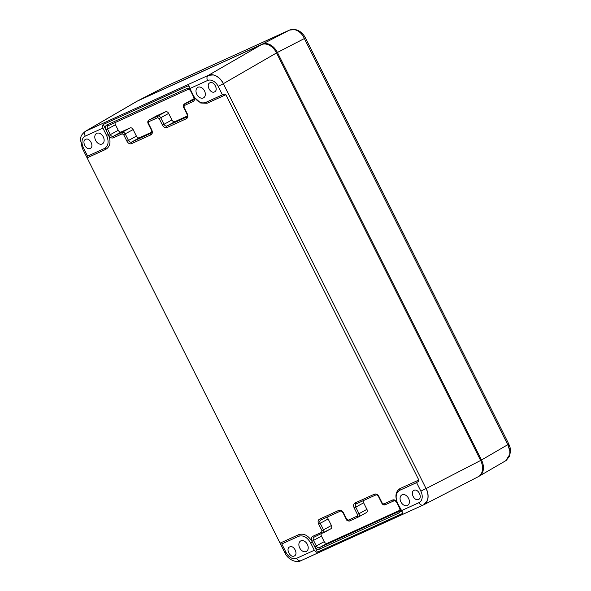 <?xml version="1.0" encoding="UTF-8"?>
<svg xmlns="http://www.w3.org/2000/svg" width="591" height="591" viewBox="0 0 591 591"><rect width="100%" height="100%" fill="white"/><g stroke="black" fill="none" stroke-linecap="round" stroke-linejoin="round"><path stroke-width="0.89" d="M505.549 460.84L478.821 476.376C481.214 475.23 482.707 473.073 483.268 469.911C483.748 466.713 483.157 463.403 481.495 459.997L277.415 52.459C275.679 49.083 273.36 46.571 270.442 44.909C267.509 43.342 264.812 43.091 262.352 44.148L138.072 100.684L165.591 86.5M137.193 101.164L138.072 100.684M505.733 460.736L509.782 454.472L509.856 450.977L510.535 450.01L509.723 456.03L506.155 460.478M481.495 459.997L507.758 444.698L509.856 450.977M277.415 52.459L304.372 38.541C302.814 35.054 300.575 32.49 297.642 30.835C294.724 29.262 291.939 29.055 289.302 30.207L166.197 86.205M304.372 38.541L507.758 444.698M477.942 476.856A13.822 9.737 -118.7 0 0 478.245 476.708A13.822 9.737 -118.7 0 0 482.404 470.384A13.822 9.737 -118.7 0 0 480.638 460.47A13.822 9.737 -118.7 0 0 480.631 460.47L276.551 52.931A13.822 9.737 -118.7 0 0 269.585 45.381A13.822 9.737 -118.7 0 0 261.495 44.62L137.215 101.157A13.822 9.737 -118.7 0 0 136.602 101.475L85.185 131.424M261.495 44.62L208.261 75.382L85.37 131.313A13.859 9.766 61.3 0 1 85.414 131.291A13.859 9.766 61.3 0 1 85.991 130.995L137.215 101.157M189.785 88.295L188.485 85.695L103.262 124.457L102.575 125.255L102.9 128.099L106.565 135.413C109.15 141.604 108.434 145.977 104.408 148.526L87.608 156.164L83.346 147.647A9.715 6.841 -118.7 0 1 85.237 136.129L102.9 128.099M189.046 85.917L188.485 85.695L189.046 85.917L189.896 88.524L207.559 80.487A4.144 2.94 65.5 0 1 208.239 75.389L208.239 75.389A13.859 9.766 -118.7 0 1 223.324 83.693L223.428 83.634C221.684 80.265 219.35 77.753 216.432 76.091L213.514 74.939L208.364 75.323A13.859 9.766 61.3 0 1 213.528 74.946M280.503 544.03L280.053 543.144L280.503 544.03L281.796 543.949L298.595 536.303C303.205 534.929 307.217 537.145 310.644 542.952L314.309 550.273L316.377 552.208L317.441 552.157L402.663 513.394L402.848 512.87L397.64 503.377C395.106 497.216 395.822 492.842 399.797 490.271L399.427 490.449M298.595 536.303A1.381 0.983 65.5 0 0 299.024 535.609A1.381 0.983 65.5 0 0 298.839 534.596L280.053 543.144L87.106 157.834L86.685 156.977L87.158 156.371M104.496 148.489A1.381 0.983 -114.5 0 1 105.198 148.555A1.381 0.983 -114.5 0 1 105.892 149.287L87.106 157.834L86.685 156.977M480.638 460.47L426.074 488.58L223.339 83.723L218.145 86.323A9.715 6.841 -118.7 0 0 207.559 80.487M418.82 480.018L418.738 481.148L416.596 482.625L399.797 490.271L400.033 488.565L418.82 480.018L225.873 94.708L224.912 94.095L222.408 94.848L205.609 102.487C200.999 103.868 196.988 101.652 193.56 95.838L189.896 88.524M205.306 93.637A5.969 4.211 -118.7 0 0 202.521 88.325A5.969 4.211 -118.7 0 0 197.859 87.335A5.969 4.211 -118.7 0 0 196.013 91.583A5.969 4.211 -118.7 0 0 198.871 96.961A5.969 4.211 -118.7 0 0 203.592 97.811A5.969 4.211 -118.7 0 0 205.306 93.637M209.931 82.821C213.994 80.627 218.825 90.268 214.474 91.901C210.403 94.095 205.579 84.454 209.931 82.821L209.812 82.88M104.777 148.341L104.408 148.526M94.819 137.622A5.969 4.211 -118.7 0 0 97.678 142.992A5.969 4.211 -118.7 0 0 102.398 143.849A5.969 4.211 -118.7 0 0 104.112 139.675A5.969 4.211 -118.7 0 0 101.327 134.356A5.969 4.211 -118.7 0 0 96.658 133.374A5.969 4.211 -118.7 0 0 94.819 137.622M85.651 139.358C89.721 137.164 94.545 146.797 90.194 148.43C86.131 150.631 81.299 140.99 85.651 139.358L85.54 139.41M222.947 94.597L222.408 94.848L218.145 86.323M308.192 547.214A5.969 4.211 -118.7 0 0 305.407 541.895A5.969 4.211 -118.7 0 0 300.738 540.913A5.969 4.211 -118.7 0 0 298.898 545.161A5.969 4.211 -118.7 0 0 301.757 550.531A5.969 4.211 -118.7 0 0 306.478 551.388A5.969 4.211 -118.7 0 0 308.192 547.214M289.73 546.897C293.801 544.703 298.625 554.336 294.274 555.968C290.211 558.17 285.379 548.529 289.73 546.897L289.62 546.948M401.422 510.92L402.663 513.394L402.848 512.87M401.304 510.698L418.967 502.66A4.144 2.94 -114.5 0 0 423.267 505.024A4.144 2.94 -114.5 0 0 423.363 504.98L423.385 504.965A13.859 9.766 -118.7 0 0 423.666 504.825L427.47 500.289L427.936 498.449C428.416 495.243 427.832 491.934 426.177 488.528M427.478 500.267A13.859 9.766 61.3 0 1 423.769 504.773A13.859 9.766 61.3 0 1 423.717 504.803M409.386 501.175A5.969 4.211 -118.7 0 0 406.601 495.864A5.969 4.211 -118.7 0 0 401.939 494.874A5.969 4.211 -118.7 0 0 400.092 499.122A5.969 4.211 -118.7 0 0 402.959 504.5A5.969 4.211 -118.7 0 0 407.672 505.349A5.969 4.211 -118.7 0 0 409.386 501.175M414.01 490.36C418.073 488.166 422.905 497.807 418.554 499.439C414.483 501.633 409.659 491.993 414.01 490.36L413.899 490.412M312.794 536.318C311.287 537.271 311.014 538.903 311.989 541.23L314.744 546.741C316.03 548.921 317.537 549.756 319.266 549.238L399.132 512.907C400.639 511.946 400.905 510.314 399.937 507.994L397.174 502.476L396.797 502.623C395.815 501.161 394.958 500.525 394.249 500.717L384.8 504.943C383.589 505.054 382.636 504.537 381.919 503.384L382.274 503.192L378.994 496.639L378.617 496.795M378.994 496.639C377.708 494.468 376.201 493.633 374.48 494.15L354.977 503.022A1.381 0.983 65.5 0 0 355.656 503.754A1.381 0.983 65.5 0 0 356.284 503.85L375.78 494.985M359.01 513.682L359.025 513.697C359.609 515.226 359.446 516.305 358.523 516.933L366.464 512.582A2.763 1.95 -118.7 0 0 366.908 509.353L363.635 502.808L355.73 507.137L359.01 513.682L366.908 509.353M349.577 521.003A1.381 0.983 65.5 0 1 348.949 520.9A1.381 0.983 65.5 0 1 348.269 520.176L357.178 516.12A1.381 0.983 65.5 0 0 357.858 516.852A1.381 0.983 65.5 0 0 358.486 516.948L349.303 521.092C345.513 520.516 347.508 520.169 346.392 519.489L346.762 519.341L343.489 512.796L343.112 512.944L346.392 519.489M319.472 519.179C317.965 520.132 317.692 521.764 318.66 524.091L321.94 530.637L322.812 530.216L323.506 529.832L320.226 523.286C319.546 521.757 319.724 520.664 320.758 520.014L340.549 511.038C341.303 510.897 342.152 511.533 343.112 512.944M321.94 530.637L321.674 532.277L312.794 536.31A1.381 0.983 65.5 0 0 313.474 537.042A1.381 0.983 65.5 0 0 314.102 537.145L330.953 528.738A2.763 1.95 -118.7 0 0 331.403 525.502L328.123 518.957L320.226 523.286M399.132 512.907A1.381 0.983 -114.5 0 1 398.94 511.902A1.381 0.983 -114.5 0 1 399.221 511.311L319.362 547.643C318.157 548.005 317.153 547.458 316.325 545.988L313.548 540.425C312.868 538.896 313.045 537.803 314.087 537.153L313.991 537.197M151.754 129.917L151.377 130.064C151.902 131.416 151.924 132.377 151.451 132.945L131.542 142.106C130.338 142.475 129.333 141.921 128.513 140.451L136.41 136.122L133.138 129.577A2.763 1.95 -118.7 0 0 130.123 127.915L122.226 132.244L122.167 133.825A1.381 0.983 -114.5 0 1 121.96 132.827A1.381 0.983 -114.5 0 1 122.241 132.236L113.361 136.27A1.381 0.983 -114.5 0 0 113.08 136.868A1.381 0.983 -114.5 0 0 113.265 137.873L122.167 133.825L123.652 134.659L126.932 141.205C128.217 143.384 129.717 144.219 131.446 143.702L150.949 134.829C152.456 133.876 152.722 132.236 151.754 129.917L148.459 123.342L148.747 121.731L157.671 117.668L159.156 118.51L162.436 125.056C163.722 127.235 165.229 128.062 166.958 127.545L186.453 118.68C187.96 117.72 188.234 116.08 187.258 113.76L183.986 107.215L184.237 105.59L193.131 101.541A1.381 0.983 -114.5 0 1 192.947 100.536A1.381 0.983 -114.5 0 1 193.227 99.938L183.941 104.267C183.158 105.7 183.047 106.735 183.609 107.363L186.889 113.908C187.406 115.459 187.428 116.42 186.955 116.796L186.734 116.981M193.131 101.541C194.638 100.581 194.904 98.948 193.937 96.621L191.174 91.11C189.888 88.931 188.389 88.096 186.66 88.62L106.794 124.945A1.381 0.983 65.5 0 0 107.473 125.676A1.381 0.983 65.5 0 0 108.101 125.772L188.248 89.352C188.965 89.16 189.814 89.795 190.804 91.258L193.56 96.769C194.084 98.32 194.107 99.281 193.634 99.657L193.412 99.842M106.794 124.945C105.287 125.898 105.021 127.538 105.988 129.857L108.751 135.376L110.34 134.615L107.547 129.06C106.868 127.53 107.052 126.437 108.094 125.78L107.998 125.831M126.932 141.205L128.513 140.451L125.226 133.884C124.354 132.495 123.371 131.933 122.278 132.214M156.755 115.799L148.851 120.128L157.79 116.065C158.883 115.784 159.865 116.338 160.737 117.727L164.017 124.295L171.922 119.966L168.642 113.42A2.763 1.95 -118.7 0 0 165.635 111.758L156.755 115.799A2.763 1.95 -118.7 0 0 156.667 115.843A2.763 1.95 -118.7 0 0 156.578 115.895M156.667 115.843L148.836 120.136A1.381 0.983 -114.5 0 0 148.563 120.727A1.381 0.983 -114.5 0 0 148.747 121.731M186.453 118.68A1.381 0.983 -114.5 0 1 186.268 117.675A1.381 0.983 -114.5 0 1 186.549 117.077L167.046 125.949C165.842 126.319 164.837 125.765 164.017 124.295L162.436 125.056M399.221 511.311L399.634 511.023C400.1 510.646 400.077 509.686 399.56 508.142L399.937 507.994M381.897 503.34L378.617 496.787C377.634 495.332 376.785 494.697 376.068 494.889L375.795 494.977M356.277 503.857C355.235 504.515 355.051 505.608 355.73 507.137L354.172 507.935L357.452 514.48L359.018 513.705M358.486 516.948L357.178 516.12L357.452 514.48M320.669 520.058L320.758 520.014A1.381 0.983 65.5 0 0 320.78 520.006A1.381 0.983 65.5 0 1 320.152 519.903A1.381 0.983 65.5 0 1 319.472 519.171L338.968 510.306A1.381 0.983 65.5 0 0 339.648 511.03A1.381 0.983 65.5 0 0 340.276 511.134L340.283 511.134M323.513 529.854L323.543 529.913C324.104 531.435 323.92 532.498 322.981 533.104A1.381 0.983 65.5 0 1 322.354 533.001A1.381 0.983 65.5 0 1 321.674 532.277M319.266 549.238A1.381 0.983 -114.5 0 1 319.081 548.234A1.381 0.983 -114.5 0 1 319.362 547.643L327.244 543.321L399.967 510.232M314.744 546.741L324.23 541.659A2.763 1.95 -118.7 0 0 327.244 543.321M113.361 136.277A1.381 0.983 -114.5 0 1 113.361 136.27L113.346 136.285C112.157 136.647 111.16 136.085 110.34 134.615L118.237 130.286L115.452 124.731L107.547 129.06M136.41 136.122A2.763 1.95 -118.7 0 0 139.424 137.784L131.527 142.106A1.381 0.983 -114.5 0 0 131.261 142.697A1.381 0.983 -114.5 0 0 131.446 143.702M150.949 134.829A1.381 0.983 -114.5 0 1 150.757 133.832A1.381 0.983 -114.5 0 1 151.037 133.234L151.222 133.13M148.762 120.172L148.407 120.438C147.728 121.229 147.61 122.241 148.075 123.467L151.377 130.064M167.054 125.949L167.039 125.957A1.381 0.983 -114.5 0 0 166.765 126.548A1.381 0.983 -114.5 0 0 166.958 127.545M363.31 500.651A2.763 1.95 -118.7 0 0 363.635 502.808M358.648 516.859L366.376 512.626A2.763 1.95 -118.7 0 0 366.464 512.582M327.806 516.807A2.763 1.95 -118.7 0 0 328.123 518.957M323.137 533.016L330.864 528.782A2.763 1.95 -118.7 0 0 330.953 528.738M321.127 533.946A2.763 1.95 -118.7 0 0 321.452 536.096L324.23 541.659M115.134 122.581A2.763 1.95 -118.7 0 0 115.452 124.731M118.237 130.286A2.763 1.95 -118.7 0 0 121.244 131.948L113.346 136.285M130.123 127.915L121.244 131.948M151.791 132.155L139.424 137.784M171.922 119.966A2.763 1.95 -118.7 0 0 174.936 121.628L167.039 125.957M187.295 116.006L174.936 121.628M193.974 98.867L192.26 99.643A2.763 1.95 -118.7 0 0 192.171 99.694A2.763 1.95 -118.7 0 0 192.082 99.746M262.352 44.148L289.302 30.207M304.461 38.489C305.754 37.758 305.702 37.706 304.284 38.334C305.702 37.706 305.754 37.758 304.461 38.489M509.457 448.776L510.196 447.904L508.792 444.033L305.414 37.89C303.656 34.426 301.129 31.907 297.834 30.333L295.448 29.55L289.634 30.06M289.376 30.163L165.554 86.522M508.363 446.02C509.738 445.222 509.649 445.023 508.097 445.422M507.839 444.631C509.139 443.9 509.08 443.848 507.669 444.476M510.196 447.904L510.535 450.01M85.917 131.039A4.144 2.94 65.5 0 0 85.237 136.129M85.414 131.291L85.311 131.35A13.859 9.766 61.3 0 1 85.894 131.047M85.311 131.35C79.807 135.96 81.203 137.215 80.465 139.542L82.215 148.09L83.346 147.647M280.356 543.757L284.936 552.91L286.066 552.467L281.796 543.949M286.066 552.467A9.715 6.841 -118.7 0 0 296.645 558.31L314.309 550.273M423.171 505.061L301.033 560.623A4.144 2.94 -114.5 0 1 300.945 560.667A4.144 2.94 -114.5 0 1 296.645 558.31M223.428 83.634L276.551 52.931M106.565 135.413L108.316 134.541L103.262 124.457M416.596 482.625L420.858 491.151L426.059 488.55M418.967 502.66A9.715 6.841 -118.7 0 0 420.858 491.151M284.936 552.91C288.039 559.95 296.756 563.26 300.945 560.667L423.666 504.825A13.859 9.766 -118.7 0 0 426.074 488.58M194.542 97.537L200.704 103.011L207.086 103.255L205.609 102.487M105.892 149.287C110.354 146.391 111.16 141.471 108.316 134.541M310.644 542.952L312.395 542.08C308.532 535.609 304.01 533.112 298.839 534.596M312.395 542.08L317.441 552.157M400.033 488.565C395.571 491.461 394.766 496.381 397.61 503.31M225.873 94.708L207.086 103.255M159.156 118.51L160.73 117.727M157.657 117.675A1.381 0.983 -114.5 0 1 157.465 116.678A1.381 0.983 -114.5 0 1 157.745 116.08M148.474 123.371L148.105 123.519M123.652 134.659L133.138 129.577M105.988 129.857L107.562 129.082M186.66 88.613A1.381 0.983 65.5 0 0 187.34 89.344A1.381 0.983 65.5 0 0 187.96 89.448M193.937 96.621L193.56 96.769M191.174 91.11L190.804 91.258M184.252 105.575A1.381 0.983 -114.5 0 1 184.067 104.577A1.381 0.983 -114.5 0 1 184.348 103.979L192.26 99.643M187.266 113.76L186.889 113.908M183.986 107.215L183.609 107.363M311.989 541.23L321.452 536.096M318.66 524.091L320.241 523.308M374.48 494.15A1.381 0.983 65.5 0 0 375.159 494.881A1.381 0.983 65.5 0 0 375.78 494.977M385.088 504.847A1.381 0.983 65.5 0 1 384.46 504.751A1.381 0.983 65.5 0 1 383.781 504.02L392.653 499.979A1.381 0.983 65.5 0 0 393.34 500.71A1.381 0.983 65.5 0 0 393.961 500.813M397.174 502.476C395.889 500.296 394.382 499.469 392.66 499.986M383.781 504.02L382.126 503.259M354.977 503.022C353.47 503.975 353.204 505.615 354.172 507.935M348.269 520.176L349.54 521.018M348.254 520.183L346.762 519.341M343.482 512.796C342.204 510.617 340.697 509.789 338.968 510.306M321.955 530.666L323.543 529.913M184.237 105.59L184.311 104.001M108.751 135.376C110.037 137.555 111.544 138.383 113.265 137.866M157.671 117.668L157.79 116.065M323.506 529.832L331.403 525.502M157.731 116.087L165.635 111.758M168.642 113.42L160.745 117.749M137.769 100.832L165.724 86.426M86.803 157.243L82.215 148.09M478.245 476.708L423.791 504.766M396.797 502.623L399.56 508.142M192.171 99.694L184.266 104.023"/></g></svg>
